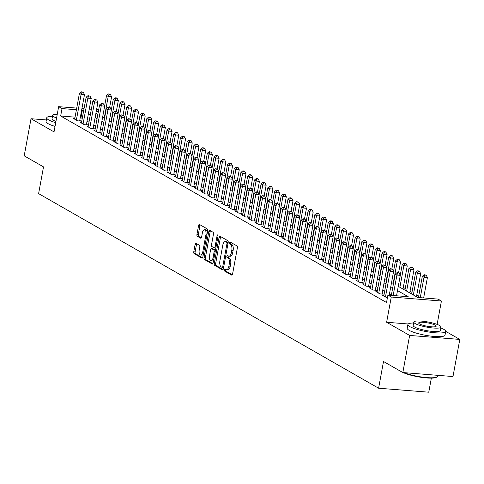 <?xml version="1.0" encoding="UTF-8"?>
<svg xmlns="http://www.w3.org/2000/svg" width="484" height="484" viewBox="0 0 484 484"><rect width="100%" height="100%" fill="white"/><g stroke="black" fill="none" stroke-linecap="round" stroke-linejoin="round"><path stroke-width="0.73" d="M224.364 269.794A1.059 0.49 -85.5 0 0 224.643 271.082L231.648 275.094A1.506 0.702 -85.5 0 0 231.794 275.136A1.506 0.702 -85.5 0 0 232.574 274.011L237.39 247.784A1.506 0.702 -85.5 0 0 236.997 245.945L229.991 241.933A1.059 0.49 -85.5 0 0 229.888 241.903A1.059 0.49 -85.5 0 0 229.343 242.69A1.059 0.49 -85.5 0 0 229.616 243.978L230.523 244.493A4.828 2.251 -85.5 0 1 231.775 250.367L231.376 252.551A4.828 2.251 -85.5 0 1 228.884 256.157A4.828 2.251 -85.5 0 1 228.412 256.006L227.504 255.485A1.059 0.49 -85.5 0 0 227.401 255.455A1.059 0.49 -85.5 0 0 226.851 256.242A1.059 0.49 -85.5 0 0 227.129 257.53L228.037 258.045A4.828 2.251 -85.5 0 1 229.289 263.919L228.89 266.103A4.828 2.251 -85.5 0 1 226.397 269.709A4.828 2.251 -85.5 0 1 225.919 269.558L225.018 269.043A1.059 0.49 -85.5 0 0 224.909 269.007A1.059 0.49 -85.5 0 0 224.364 269.794M225.84 269.509A1.059 0.49 -85.5 0 0 225.719 269.903A1.059 0.49 -85.5 0 0 225.998 271.191L232.296 274.791M230.814 242.405A1.059 0.49 -85.5 0 0 230.699 242.799A1.059 0.49 -85.5 0 0 230.971 244.081L231.878 244.601L230.523 244.493M228.327 255.957A1.059 0.49 -85.5 0 0 228.206 256.351A1.059 0.49 -85.5 0 0 228.484 257.639L229.392 258.154L228.037 258.045M196.038 243.355A1.506 0.702 -85.5 0 0 195.893 243.313A1.506 0.702 -85.5 0 0 195.112 244.438L193.763 251.795A1.506 0.702 -85.5 0 0 194.151 253.628L201.937 258.087A1.506 0.702 -85.5 0 0 202.082 258.135A1.506 0.702 -85.5 0 0 202.863 257.004L207.678 230.777A1.506 0.702 -85.5 0 0 207.285 228.938L199.505 224.485A1.506 0.702 -85.5 0 0 199.354 224.437A1.506 0.702 -85.5 0 0 198.573 225.568L196.946 234.456A1.506 0.702 -85.5 0 0 197.339 236.289L200.666 238.195A1.506 0.702 -85.5 0 0 200.812 238.243A1.506 0.702 -85.5 0 0 201.592 237.118L202.403 232.707A4.035 1.882 -85.5 0 1 204.484 229.694A4.035 1.882 -85.5 0 1 205.93 234.728L202.76 251.995A4.035 1.882 -85.5 0 1 200.678 255.007A4.035 1.882 -85.5 0 1 199.233 249.974L199.759 247.1A1.506 0.702 -85.5 0 0 199.372 245.261L196.038 243.355M75.056 117.146L60.657 116.003L62.019 108.579L58.655 106.655L76.72 108.089M402.827 372.553L409.639 335.436L459.8 339.423L452.988 376.54L402.827 372.553L383.51 361.494L378.609 388.216L38.611 193.618L43.518 166.895L24.2 155.836L31.012 118.725L54.026 131.896L58.655 106.655M408.242 323.984L386.625 322.265L409.639 335.436M386.625 322.265L391.26 297.025L387.902 295.107L408.236 296.722L397.503 290.575M60.657 116.003L386.534 302.524L387.902 295.107M214.273 263.538A1.506 0.702 -85.5 0 0 214.666 265.371L222.446 269.824A1.506 0.702 -85.5 0 0 222.598 269.872A1.506 0.702 -85.5 0 0 223.372 268.747L228.188 242.514A1.506 0.702 -85.5 0 0 227.795 240.681L220.014 236.228A1.506 0.702 -85.5 0 0 219.869 236.18A1.506 0.702 -85.5 0 0 219.089 237.305L214.273 263.538L215.628 263.647A1.506 0.702 -85.5 0 0 216.021 265.48L223.094 269.527M212.192 263.955L204.411 259.503A1.506 0.702 -85.5 0 1 204.018 257.663L208.834 231.437A1.506 0.702 -85.5 0 1 209.608 230.311A1.506 0.702 -85.5 0 1 209.76 230.354L213.087 232.266A1.506 0.702 -85.5 0 1 213.48 234.099L211.526 244.735A1.506 0.702 -85.5 0 0 211.919 246.568L214.128 247.832A1.506 0.702 -85.5 0 0 214.279 247.881A1.506 0.702 -85.5 0 0 215.059 246.755L217.092 235.678A1.059 0.49 -85.5 0 1 217.637 234.891A1.059 0.49 -85.5 0 1 218.012 236.21L213.117 262.879A1.506 0.702 -85.5 0 1 212.337 264.004A1.506 0.702 -85.5 0 1 212.192 263.955L212.494 263.98M46.349 119.941L31.012 118.725M383.873 295.524L382.59 295.421L387.406 297.793M377.151 291.683L375.874 291.58L379.904 293.885L383.292 294.157L382.118 293.479M370.435 287.835L369.153 287.732L373.182 290.043L376.576 290.309L375.396 289.638M363.714 283.987L362.431 283.884L366.467 286.195L369.855 286.461L368.681 285.79M356.992 280.145L355.716 280.042L359.745 282.347L363.133 282.62L361.959 281.942M350.277 276.297L348.994 276.195L353.03 278.5L356.418 278.772L355.238 278.1M343.555 272.45L342.279 272.347L346.308 274.658L349.696 274.924L348.522 274.253M336.84 268.608L335.557 268.505L339.586 270.81L342.974 271.082L341.801 270.405M330.118 264.76L328.836 264.657L332.871 266.962L336.259 267.235L335.085 266.563M323.397 260.912L322.12 260.809L326.149 263.121L329.537 263.387L328.364 262.715M316.681 257.064L315.399 256.968L319.428 259.273L322.822 259.545L321.642 258.867M309.96 253.223L308.677 253.12L312.712 255.425L316.1 255.697L314.927 255.026M303.244 249.375L301.962 249.272L305.991 251.583L309.379 251.849L308.205 251.178M296.523 245.527L295.24 245.43L299.275 247.735L302.663 248.008L301.484 247.33M289.801 241.685L288.524 241.583L292.554 243.888L295.942 244.16L294.768 243.488M283.086 237.838L281.803 237.735L285.832 240.046L289.226 240.312L288.047 239.641M276.364 233.99L275.081 233.893L279.117 236.198L282.505 236.47L281.331 235.793M269.642 230.148L268.366 230.045L272.395 232.35L275.783 232.623L274.609 231.951M262.927 226.3L261.644 226.197L265.68 228.508L269.068 228.775L267.888 228.103M256.205 222.452L254.929 222.356L258.958 224.661L262.346 224.927L261.172 224.255M249.49 218.611L248.207 218.508L252.237 220.813L255.625 221.085L254.451 220.414M242.768 214.763L241.486 214.66L245.521 216.971L248.909 217.237L247.729 216.566M236.047 210.915L234.77 210.812L238.8 213.123L242.188 213.39L241.014 212.718M229.331 207.073L228.049 206.971L232.078 209.276L235.472 209.548L234.292 208.876M222.61 203.226L221.327 203.123L225.362 205.434L228.751 205.7L227.577 205.028M215.894 199.378L214.612 199.275L218.641 201.586L222.029 201.852L220.855 201.181M209.173 195.536L207.89 195.433L211.925 197.738L215.313 198.01L214.134 197.333M202.451 191.688L201.175 191.585L205.204 193.89L208.592 194.163L207.418 193.491M195.736 187.84L194.453 187.738L198.482 190.049L201.876 190.315L200.697 189.643M189.014 183.999L187.732 183.896L191.767 186.201L195.155 186.473L193.981 185.796M182.293 180.151L181.016 180.048L185.045 182.353L188.433 182.625L187.26 181.954M175.577 176.303L174.294 176.2L178.324 178.511L181.718 178.778L180.538 178.106M168.856 172.461L167.579 172.358L171.608 174.663L174.996 174.936L173.823 174.258M162.14 168.613L160.857 168.511L164.887 170.816L168.275 171.088L167.101 170.416M155.418 164.766L154.136 164.663L158.171 166.974L161.559 167.24L160.379 166.569M148.697 160.918L147.42 160.821L151.45 163.126L154.838 163.398L153.664 162.721M141.981 157.076L140.699 156.973L144.728 159.278L148.122 159.551L146.942 158.879M135.26 153.228L133.977 153.125L138.013 155.437L141.401 155.703L140.227 155.031M128.538 149.381L127.262 149.284L131.291 151.589L134.679 151.861L133.505 151.183M121.823 145.539L120.54 145.436L124.576 147.741L127.964 148.013L126.784 147.342M115.101 141.691L113.825 141.588L117.854 143.899L121.242 144.165L120.068 143.494M108.386 137.843L107.103 137.746L111.132 140.051L114.526 140.318L113.347 139.646M101.664 134.001L100.382 133.899L104.417 136.204L107.805 136.476L106.631 135.804M94.943 130.154L93.666 130.051L97.695 132.362L101.083 132.628L99.91 131.957M88.227 126.306L86.945 126.209L90.974 128.514L94.368 128.78L93.188 128.109M81.506 122.464L80.223 122.361L84.258 124.666L87.646 124.939L86.473 124.267M391.344 295.258L389.42 294.151M384.629 291.41L382.699 290.309M377.907 287.563L375.983 286.461M371.192 283.721L369.262 282.614M364.47 279.873L362.54 278.772M357.749 276.025L355.825 274.924M351.033 272.183L349.103 271.076M344.312 268.336L342.382 267.235M337.59 264.488L335.666 263.387M330.874 260.646L328.945 259.539M324.153 256.798L322.229 255.697M317.437 252.951L315.507 251.849M310.716 249.109L308.786 248.002M303.994 245.261L302.07 244.16M297.279 241.413L295.349 240.312M290.557 237.571L288.627 236.464M283.842 233.724L281.912 232.623M277.12 229.876L275.19 228.775M270.399 226.034L268.475 224.927M263.683 222.186L261.753 221.085M256.962 218.338L255.032 217.237M250.24 214.497L248.316 213.39M243.525 210.649L241.595 209.542M236.803 206.801L234.879 205.7M230.088 202.953L228.158 201.852M223.366 199.112L221.436 198.004M216.644 195.264L214.721 194.163M209.929 191.416L207.999 190.315M203.207 187.574L201.277 186.467M196.486 183.726L194.562 182.625M189.77 179.879L187.84 178.778M183.049 176.037L181.125 174.93M176.333 172.189L174.403 171.088M169.612 168.341L167.682 167.24M162.89 164.499L160.966 163.392M156.175 160.652L154.245 159.551M149.453 156.804L147.529 155.703M142.738 152.962L140.808 151.855M136.016 149.114L134.086 148.013M129.295 145.267L127.371 144.165M122.579 141.425L120.649 140.318M115.858 137.577L113.928 136.476M109.136 133.729L107.212 132.628M102.42 129.887L100.49 128.78M95.699 126.04L93.775 124.939M88.983 122.192L87.053 121.091M82.262 118.35L80.277 117.564M74.79 118.616L73.507 118.513L77.537 120.825L80.925 121.091L79.751 120.419M418.684 296.202L416.754 295.101M411.963 292.36L410.033 291.253M405.241 288.512L403.317 287.405M378.609 388.216L428.764 392.203L431.347 378.125M398.278 286.346L417.722 297.472L438.056 299.094L441.42 301.012L391.26 297.025M437.125 324.401L441.42 301.012M459.8 339.423L445.716 331.365M81.935 108.507L84.034 108.676M89.256 109.088L91.355 109.257M96.576 109.668L98.675 109.838M83.623 110.927L81.639 110.14M76.418 109.723L62.019 108.579M392.712 287.835L390.782 286.734M385.99 283.987L384.06 282.886M379.268 280.145L377.345 279.038M372.553 276.297L370.623 275.19M365.831 272.45L363.901 271.349M359.11 268.602L357.186 267.501M352.394 264.76L350.464 263.653M345.673 260.912L343.749 259.811M338.957 257.064L337.027 255.963M332.236 253.223L330.306 252.116M325.514 249.375L323.59 248.274M318.799 245.527L316.869 244.426M312.077 241.685L310.153 240.578M305.362 237.838L303.432 236.737M298.64 233.99L296.71 232.889M291.919 230.148L289.995 229.041M285.203 226.3L283.273 225.199M278.481 222.452L276.552 221.351M271.76 218.611L269.836 217.504M265.044 214.763L263.114 213.662M258.323 210.915L256.399 209.814M251.607 207.073L249.677 205.966M244.886 203.226L242.956 202.124M238.164 199.378L236.24 198.277M231.449 195.536L229.519 194.429M224.727 191.688L222.803 190.587M218.012 187.84L216.082 186.739M211.29 183.999L209.36 182.892M204.569 180.151L202.645 179.044M197.853 176.303L195.923 175.202M191.132 172.455L189.202 171.354M184.41 168.613L182.486 167.506M177.695 164.766L175.765 163.665M170.973 160.918L169.049 159.817M164.257 157.076L162.328 155.969M157.536 153.228L155.606 152.127M150.814 149.381L148.891 148.279M144.099 145.539L142.169 144.432M137.377 141.691L135.447 140.59M130.662 137.843L128.732 136.742M123.94 134.001L122.01 132.894M117.219 130.154L115.295 129.053M110.503 126.306L108.573 125.205M103.782 122.464L101.852 121.357M97.06 118.616L95.136 117.515M90.345 114.768L88.415 113.667M95.911 113.28L97.841 114.381M102.632 117.128L104.556 118.229M109.348 120.97L111.278 122.077M116.069 124.818L117.999 125.919M122.791 128.665L124.715 129.766M129.506 132.507L131.436 133.614M136.228 136.355L138.158 137.456M142.949 140.203L144.873 141.304M149.665 144.044L151.595 145.152M156.386 147.892L158.31 148.993M163.102 151.74L165.032 152.841M169.823 155.582L171.753 156.689M176.545 159.43L178.469 160.537M183.261 163.277L185.191 164.379M189.982 167.125L191.906 168.226M196.698 170.967L198.628 172.074M203.419 174.815L205.349 175.916M210.141 178.663L212.065 179.764M216.856 182.504L218.786 183.611M223.578 186.352L225.508 187.453M230.299 190.2L232.223 191.301M237.015 194.042L238.945 195.149M243.736 197.889L245.66 198.991M250.452 201.737L252.382 202.838M257.173 205.579L259.103 206.686M263.895 209.427L265.819 210.528M270.61 213.275L272.54 214.376M277.332 217.116L279.256 218.223M284.048 220.964L285.977 222.065M290.769 224.812L292.699 225.913M297.491 228.654L299.414 229.761M304.206 232.501L306.136 233.603M310.928 236.349L312.858 237.45M317.649 240.191L319.573 241.298M324.365 244.039L326.295 245.146M331.086 247.887L333.01 248.988M337.802 251.728L339.732 252.836M344.523 255.576L346.453 256.683M351.245 259.424L353.169 260.525M357.96 263.272L359.89 264.373M364.682 267.114L366.606 268.221M371.397 270.961L373.327 272.062M378.119 274.809L380.049 275.91M384.841 278.651L386.764 279.758M391.556 282.499L393.486 283.6M98.373 111.471L96.274 111.302M80.991 117.618L82.353 110.195M226.397 269.709L227.752 269.818A4.828 2.251 -85.5 0 0 230.245 266.212L228.89 266.103M229.392 258.154A4.828 2.251 -85.5 0 1 230.644 264.028L230.245 266.212M228.884 256.157L230.239 256.266A4.828 2.251 -85.5 0 0 232.731 252.66L231.376 252.551M231.878 244.601A4.828 2.251 -85.5 0 1 233.131 250.476L232.731 252.66M220.722 236.634A1.506 0.702 -85.5 0 0 220.444 237.414L215.628 263.647M222.096 267.368A1.059 0.49 -85.5 0 0 222.198 267.404A1.059 0.49 -85.5 0 0 222.743 266.611L226.972 243.591A1.059 0.49 -85.5 0 0 226.7 242.309L225.738 241.758A4.828 2.251 -85.5 0 0 225.266 241.607A4.828 2.251 -85.5 0 0 222.773 245.213L219.887 260.955A4.828 2.251 -85.5 0 0 221.14 266.823L222.096 267.368M222.307 267.386L223.451 267.477A1.059 0.49 -85.5 0 0 223.554 267.513A1.059 0.49 -85.5 0 0 223.602 267.513M228.182 242.544A1.059 0.49 -85.5 0 0 228.055 242.411L226.7 242.309M225.266 241.607L226.621 241.716A4.828 2.251 -85.5 0 1 227.099 241.867L228.055 242.411M212.839 263.659L205.767 259.612L204.411 259.503M210.467 230.765A1.506 0.702 -85.5 0 0 210.189 231.546L205.373 257.772A1.506 0.702 -85.5 0 0 205.767 259.612M214.43 247.856L215.483 247.941A1.506 0.702 -85.5 0 0 215.634 247.989A1.506 0.702 -85.5 0 0 215.864 247.929M209.505 255.776A4.035 1.882 -85.5 0 0 210.945 260.809A4.035 1.882 -85.5 0 0 213.033 257.791L214.146 251.71A1.506 0.702 -85.5 0 0 213.759 249.877L211.544 248.613A1.506 0.702 -85.5 0 0 211.399 248.564A1.506 0.702 -85.5 0 0 210.619 249.69L209.505 255.776M210.945 260.809L212.301 260.918A4.035 1.882 -85.5 0 0 213.656 259.962M215.41 250.379A1.506 0.702 -85.5 0 0 215.114 249.98L213.759 249.877M212.603 248.691A1.506 0.702 -85.5 0 1 212.754 248.673A1.506 0.702 -85.5 0 1 212.899 248.716L215.114 249.98M200.678 255.007L202.034 255.116A4.035 1.882 -85.5 0 0 203.383 254.161M207.376 232.411A4.035 1.882 -85.5 0 0 205.845 229.803L204.484 229.694M200.213 224.891A1.506 0.702 -85.5 0 0 199.928 225.671L198.301 234.565A1.506 0.702 -85.5 0 0 198.694 236.398L201.314 237.898M196.746 243.767A1.506 0.702 -85.5 0 0 196.468 244.547L195.119 251.904A1.506 0.702 -85.5 0 0 195.512 253.737L202.584 257.784M423.657 297.944L427.408 277.495L424.02 277.229L422.338 276.267L418.436 297.533M420.269 297.678L424.02 277.229L424.885 275.094L426.241 275.196L424.214 274.706L424.885 275.094M422.338 276.267L424.214 274.706M426.241 275.196L427.408 277.495M396.541 295.791L400.298 275.342L396.91 275.075L393.153 295.524M397.775 272.934L399.131 273.043L397.104 272.553L397.775 272.934L396.91 275.075L395.228 274.113L391.326 295.379M400.298 275.342L399.131 273.043M397.104 272.553L395.228 274.113M404.134 372.656A19.215 3.648 10.4 0 0 422.998 377.199A19.215 3.648 10.4 0 0 436.991 376.909L436.465 377.26A18.755 3.563 -169.6 0 1 421.836 377.411A18.755 3.563 -169.6 0 1 403.196 372.583M436.991 376.909A19.215 3.648 10.4 0 0 437.476 376.28L437.651 375.318M413.651 322.985A19.215 3.648 10.4 0 0 407.903 324.51A19.215 3.648 10.4 0 0 409.857 326.627A19.215 3.648 10.4 0 0 430.796 332.308A19.215 3.648 10.4 0 0 445.704 331.449A19.215 3.648 10.4 0 0 443.749 329.326A19.215 3.648 10.4 0 0 440.87 327.983M407.903 324.51L407.219 328.219A19.215 3.648 10.4 0 0 409.174 330.342A19.215 3.648 10.4 0 0 430.113 336.017A19.215 3.648 10.4 0 0 445.026 335.158L445.704 331.449M441.039 327.063L440.41 330.475A13.836 2.626 -169.6 0 1 429.677 331.098A13.836 2.626 -169.6 0 1 414.6 327.009A13.836 2.626 -169.6 0 1 413.191 325.478L413.82 322.066A13.836 2.626 10.4 0 0 415.23 323.59A13.836 2.626 10.4 0 0 430.306 327.68A13.836 2.626 10.4 0 0 441.039 327.063A13.836 2.626 10.4 0 0 439.629 325.532A13.836 2.626 10.4 0 0 424.553 321.443A13.836 2.626 10.4 0 0 413.82 322.066M435.291 325.188A8.918 1.694 10.4 0 0 425.575 322.556A8.918 1.694 10.4 0 0 418.66 322.955A8.918 1.694 10.4 0 0 419.567 323.935A8.918 1.694 10.4 0 0 429.284 326.573A8.918 1.694 10.4 0 0 436.199 326.174A8.918 1.694 10.4 0 0 435.291 325.188M52.49 116.275A19.215 3.648 10.4 0 0 46.742 117.793A19.215 3.648 10.4 0 0 48.696 119.917A19.215 3.648 10.4 0 0 55.72 122.664M46.742 117.793L46.059 121.502A19.215 3.648 10.4 0 0 48.019 123.626A19.215 3.648 10.4 0 0 55.037 126.378M55.944 121.423A13.836 2.626 -169.6 0 1 53.446 120.292A13.836 2.626 -169.6 0 1 52.036 118.761L52.659 115.349A13.836 2.626 10.4 0 0 54.069 116.88A13.836 2.626 10.4 0 0 56.574 118.011M57.263 114.254A13.836 2.626 10.4 0 0 52.659 115.349M416.452 296.746L420.693 273.654L417.299 273.381L415.623 272.419L411.66 294.006M413.342 294.968L417.299 273.381L418.17 271.246L419.525 271.355L418.854 270.967L417.498 270.858L418.17 271.246M415.623 272.419L417.498 270.858M419.525 271.355L420.693 273.654M409.73 292.899L413.971 269.806L410.583 269.534L408.901 268.578L404.939 290.158M406.62 291.12L410.583 269.534L411.448 267.398L412.804 267.507L412.132 267.12L410.777 267.017L411.448 267.398M408.901 268.578L410.777 267.017M412.804 267.507L413.971 269.806M403.015 289.057L407.25 265.958L403.862 265.692L402.186 264.73L400.25 275.251M399.899 287.272L403.862 265.692L404.727 263.55L406.088 263.659L405.417 263.278L404.055 263.169L404.727 263.55M402.186 264.73L404.055 263.169M406.088 263.659L407.25 265.958M398.586 272.728L400.534 262.116L397.146 261.844L395.464 260.882L393.534 271.409M393.183 283.43L397.146 261.844L398.011 259.708L399.367 259.817L398.695 259.43L397.34 259.321L398.011 259.708M395.464 260.882L397.34 259.321M399.367 259.817L400.534 262.116M389.227 295.21L393.577 271.494L390.189 271.228L385.445 297.061M391.054 269.092L392.409 269.195L390.382 268.705L391.054 269.092L390.189 271.228L388.507 270.266L383.77 296.099M393.577 271.494L392.409 269.195M390.382 268.705L388.507 270.266M382.015 294.054L386.855 267.652L383.467 267.38L378.73 293.213M384.338 265.244L385.694 265.353L383.667 264.857L384.338 265.244L383.467 267.38L381.791 266.418L377.048 292.251M386.855 267.652L385.694 265.353M383.667 264.857L381.791 266.418M375.294 290.206L380.14 263.804L376.752 263.538L372.008 289.365M377.617 261.396L378.972 261.505L376.945 261.015L377.617 261.396L376.752 263.538L375.07 262.576L370.327 288.404M380.14 263.804L378.972 261.505M376.945 261.015L375.07 262.576M368.572 286.365L373.418 259.956L370.03 259.69L365.287 285.524M370.895 257.555L372.25 257.657L370.224 257.167L370.895 257.555L370.03 259.69L368.348 258.728L363.611 284.562M373.418 259.956L372.25 257.657M370.224 257.167L368.348 258.728M391.865 268.886L393.813 258.268L390.425 257.996L388.743 257.04L386.813 267.561M386.462 279.583L390.425 257.996L391.29 255.861L392.645 255.969L391.973 255.582L390.618 255.479L391.29 255.861M388.743 257.04L390.618 255.479M392.645 255.969L393.813 258.268M361.857 282.517L366.703 256.115L363.309 255.842L358.571 281.676M364.18 253.707L365.535 253.816L363.508 253.32L364.18 253.707L363.309 255.842L361.633 254.88L356.889 280.714M366.703 256.115L365.535 253.816M363.508 253.32L361.633 254.88M385.143 265.038L387.097 254.421L383.703 254.154L382.027 253.192L380.091 263.713M379.746 275.735L383.703 254.154L384.574 252.013L385.929 252.122L385.258 251.74L383.903 251.632L384.574 252.013M382.027 253.192L383.903 251.632M385.929 252.122L387.097 254.421M355.135 278.669L359.981 252.267L356.593 251.995L351.85 277.828M357.458 249.859L358.813 249.968L356.787 249.478L357.458 249.859L356.593 251.995L354.911 251.039L350.174 276.866M359.981 252.267L358.813 249.968M356.787 249.478L354.911 251.039M378.428 261.191L380.376 250.579L376.988 250.307L375.306 249.345L373.376 259.872M373.025 271.893L376.988 250.307L377.853 248.171L379.208 248.28L377.181 247.784L377.853 248.171M375.306 249.345L377.181 247.784M379.208 248.28L380.376 250.579M348.413 274.821L353.26 248.419L349.871 248.153L345.134 273.986M350.743 246.011L352.098 246.12L350.065 245.63L350.743 246.011L349.871 248.153L348.196 247.191L343.452 273.024M353.26 248.419L352.098 246.12M350.065 245.63L348.196 247.191M371.706 257.349L373.654 246.731L370.266 246.459L368.584 245.497L366.654 256.024M366.303 268.045L370.266 246.459L371.131 244.323L372.486 244.432L371.815 244.045L370.46 243.936L371.131 244.323M368.584 245.497L370.46 243.936M372.486 244.432L373.654 246.731M341.698 270.979L346.544 244.577L343.156 244.305L338.413 270.139M344.021 242.169L345.376 242.278L343.35 241.782L344.021 242.169L343.156 244.305L341.474 243.343L336.731 269.177M346.544 244.577L345.376 242.278M343.35 241.782L341.474 243.343M364.99 253.501L366.939 242.883L363.544 242.617L361.869 241.655L359.939 252.176M359.588 264.197L363.544 242.617L364.416 240.475L365.771 240.584L365.099 240.203L363.744 240.094L364.416 240.475M361.869 241.655L363.744 240.094M365.771 240.584L366.939 242.883M334.976 267.132L339.822 240.729L336.434 240.457L331.691 266.291M337.3 238.322L338.655 238.43L336.628 237.94L337.3 238.322L336.434 240.457L334.753 239.501L330.015 265.329M339.822 240.729L338.655 238.43M336.628 237.94L334.753 239.501M358.269 249.653L360.217 239.042L356.829 238.769L355.147 237.807L353.217 248.334M352.866 260.356L356.829 238.769L357.694 236.634L359.049 236.743L358.378 236.355L357.023 236.246L357.694 236.634M355.147 237.807L357.023 236.246M359.049 236.743L360.217 239.042M328.261 263.284L333.107 236.882L329.713 236.615L324.976 262.443M330.584 234.474L331.939 234.583L329.913 234.093L330.584 234.474L329.713 236.615L328.037 235.654L323.294 261.487M333.107 236.882L331.939 234.583M329.913 234.093L328.037 235.654M351.547 245.811L353.495 235.194L350.107 234.922L348.432 233.96L346.496 244.487M346.145 256.508L350.107 234.922L350.979 232.786L352.334 232.895L351.662 232.508L350.307 232.399L350.979 232.786M348.432 233.96L350.307 232.399M352.334 232.895L353.495 235.194M321.539 259.442L326.385 233.04L322.997 232.768L318.254 258.601M323.863 230.632L325.218 230.741L323.191 230.245L323.863 230.632L322.997 232.768L321.315 231.806L316.572 257.639M326.385 233.04L325.218 230.741M323.191 230.245L321.315 231.806M344.832 241.964L346.78 231.346L343.392 231.08L341.71 230.118L339.78 240.639M339.429 252.66L343.392 231.08L344.257 228.938L345.612 229.047L343.586 228.557L344.257 228.938M341.71 230.118L343.586 228.557M345.612 229.047L346.78 231.346M314.818 255.594L319.664 229.192L316.276 228.92L311.533 254.753M317.141 226.784L318.502 226.893L316.469 226.403L317.141 226.784L316.276 228.92L314.594 227.958L309.857 253.791M319.664 229.192L318.502 226.893M316.469 226.403L314.594 227.958M338.11 238.116L340.058 227.504L336.67 227.232L334.989 226.27L333.059 236.797M332.708 248.812L336.67 227.232L337.536 225.096L338.891 225.199L336.864 224.709L337.536 225.096M334.989 226.27L336.864 224.709M338.891 225.199L340.058 227.504M308.102 251.747L312.948 225.344L309.554 225.078L304.817 250.906M310.425 222.936L311.781 223.045L309.754 222.555L310.425 222.936L309.554 225.078L307.878 224.116L303.135 249.95M312.948 225.344L311.781 223.045M309.754 222.555L307.878 224.116M331.395 234.274L333.343 223.656L329.949 223.384L328.273 222.422L326.337 232.949M325.992 244.971L329.949 223.384L330.82 221.248L332.175 221.357L331.504 220.97L330.149 220.861L330.82 221.248M328.273 222.422L330.149 220.861M332.175 221.357L333.343 223.656M301.381 247.905L306.227 221.503L302.839 221.23L298.096 247.064M303.704 219.095L305.059 219.204L303.032 218.707L303.704 219.095L302.839 221.23L301.157 220.268L296.42 246.102M306.227 221.503L305.059 219.204M303.032 218.707L301.157 220.268M324.673 230.426L326.621 219.809L323.233 219.542L321.551 218.58L319.621 229.101M319.271 241.123L323.233 219.542L324.099 217.401L325.454 217.51L324.782 217.128L323.427 217.02L324.099 217.401M321.551 218.58L323.427 217.02M325.454 217.51L326.621 219.809M294.659 244.057L299.505 217.655L296.117 217.383L291.38 243.216M296.988 215.247L298.344 215.356L296.317 214.86L296.988 215.247L296.117 217.383L294.441 216.421L289.698 242.254M299.505 217.655L298.344 215.356M296.317 214.86L294.441 216.421M317.952 226.579L319.9 215.961L316.512 215.695L314.836 214.733L312.9 225.26M312.549 237.275L316.512 215.695L317.377 213.559L318.738 213.662L316.705 213.172L317.377 213.559M314.836 214.733L316.705 213.172M318.738 213.662L319.9 215.961M287.944 240.209L292.79 213.807L289.402 213.541L284.659 239.368M290.267 211.399L291.622 211.508L289.595 211.018L290.267 211.399L289.402 213.541L287.72 212.579L282.977 238.406M292.79 213.807L291.622 211.508M289.595 211.018L287.72 212.579M311.236 222.737L313.184 212.119L309.796 211.847L308.114 210.885L306.184 221.412M305.834 233.433L309.796 211.847L310.661 209.711L312.017 209.82L311.345 209.433L309.99 209.324L310.661 209.711M308.114 210.885L309.99 209.324M312.017 209.82L313.184 212.119M281.222 236.367L286.068 209.965L282.68 209.693L277.937 235.526M283.545 207.557L284.901 207.66L282.874 207.17L283.545 207.557L282.68 209.693L280.998 208.731L276.261 234.565M286.068 209.965L284.901 207.66M282.874 207.17L280.998 208.731M304.515 218.889L306.463 208.271L303.075 208.005L301.393 207.043L299.463 217.564M299.112 229.585L303.075 208.005L303.94 205.863L305.295 205.972L304.624 205.591L303.268 205.482L303.94 205.863M301.393 207.043L303.268 205.482M305.295 205.972L306.463 208.271M274.507 232.52L279.353 206.117L275.959 205.845L271.221 231.679M276.83 203.71L278.185 203.818L276.158 203.322L276.83 203.71L275.959 205.845L274.283 204.883L269.54 230.717M279.353 206.117L278.185 203.818M276.158 203.322L274.283 204.883M297.793 215.041L299.747 204.423L296.353 204.157L294.677 203.195L292.741 213.722M292.397 225.738L296.353 204.157L297.224 202.022L298.58 202.124L296.553 201.634L297.224 202.022M294.677 203.195L296.553 201.634M298.58 202.124L299.747 204.423M267.785 228.672L272.631 202.27L269.243 202.003L264.5 227.831M270.108 199.862L271.464 199.971L269.437 199.481L270.108 199.862L269.243 202.003L267.561 201.042L262.818 226.869M272.631 202.27L271.464 199.971M269.437 199.481L267.561 201.042M291.078 211.199L293.026 200.582L289.638 200.309L287.956 199.347L286.026 209.874M285.675 221.896L289.638 200.309L290.503 198.174L291.858 198.283L291.187 197.895L289.831 197.787L290.503 198.174M287.956 199.347L289.831 197.787M291.858 198.283L293.026 200.582M261.064 224.83L265.91 198.422L262.522 198.156L257.784 223.989M263.387 196.02L264.748 196.123L262.715 195.633L263.387 196.02L262.522 198.156L260.846 197.194L256.103 223.027M265.91 198.422L264.748 196.123M262.715 195.633L260.846 197.194M284.356 207.352L286.304 196.734L282.916 196.468L281.234 195.506L279.304 206.027M278.953 218.048L282.916 196.468L283.781 194.326L285.137 194.435L284.465 194.048L283.11 193.945L283.781 194.326M281.234 195.506L283.11 193.945M285.137 194.435L286.304 196.734M254.348 220.982L259.194 194.58L255.806 194.308L251.063 220.141M256.671 192.172L258.026 192.281L256 191.785L256.671 192.172L255.806 194.308L254.124 193.346L249.381 219.179M259.194 194.58L258.026 192.281M256 191.785L254.124 193.346M277.641 203.504L279.589 192.886L276.195 192.62L274.519 191.658L272.589 202.179M272.238 214.2L276.195 192.62L277.066 190.484L278.421 190.587L276.394 190.097L277.066 190.484M274.519 191.658L276.394 190.097M278.421 190.587L279.589 192.886M247.626 217.134L252.473 190.732L249.085 190.466L244.341 216.294M249.95 188.324L251.305 188.433L249.278 187.943L249.95 188.324L249.085 190.466L247.403 189.504L242.666 215.332M252.473 190.732L251.305 188.433M249.278 187.943L247.403 189.504M270.919 199.656L272.867 189.044L269.479 188.772L267.797 187.81L265.867 198.337M265.516 210.358L269.479 188.772L270.344 186.636L271.699 186.745L271.028 186.358L269.673 186.249L270.344 186.636M267.797 187.81L269.673 186.249M271.699 186.745L272.867 189.044M240.911 213.293L245.757 186.884L242.363 186.618L237.626 212.452M243.234 184.483L244.589 184.585L242.563 184.095L243.234 184.483L242.363 186.618L240.687 185.656L235.944 211.49M245.757 186.884L244.589 184.585M242.563 184.095L240.687 185.656M264.197 195.814L266.146 185.197L262.758 184.924L261.082 183.968L259.146 194.489M258.795 206.511L262.758 184.924L263.629 182.789L264.984 182.898L264.312 182.51L262.951 182.407L263.629 182.789M261.082 183.968L262.951 182.407M264.984 182.898L266.146 185.197M234.189 209.445L239.036 183.043L235.647 182.77L230.904 208.604M236.513 180.635L237.868 180.744L235.841 180.248L236.513 180.635L235.647 182.77L233.966 181.809L229.222 207.642M239.036 183.043L237.868 180.744M235.841 180.248L233.966 181.809M257.482 191.966L259.43 181.349L256.042 181.083L254.36 180.121L252.43 190.642M252.079 202.663L256.042 181.083L256.907 178.941L258.262 179.05L257.591 178.669L256.236 178.56L256.907 178.941M254.36 180.121L256.236 178.56M258.262 179.05L259.43 181.349M250.76 188.119L252.708 177.507L249.321 177.235L247.639 176.273L245.709 186.8M245.358 198.821L249.321 177.235L250.186 175.099L251.541 175.208L250.869 174.821L249.514 174.712L250.186 175.099M247.639 176.273L249.514 174.712M251.541 175.208L252.708 177.507M244.045 184.277L245.993 173.659L242.599 173.387L240.923 172.431L238.987 182.952M238.642 194.973L242.599 173.387L243.47 171.251L244.825 171.36L244.154 170.973L242.799 170.87L243.47 171.251M240.923 172.431L242.799 170.87M244.825 171.36L245.993 173.659M227.468 205.597L232.314 179.195L228.926 178.929L224.183 204.756M229.791 176.787L231.146 176.896L229.12 176.406L229.791 176.787L228.926 178.929L227.244 177.967L222.507 203.794M232.314 179.195L231.146 176.896M229.12 176.406L227.244 177.967M220.752 201.755L225.598 175.347L222.204 175.081L217.467 200.914M223.076 172.945L224.431 173.048L222.404 172.558L223.076 172.945L222.204 175.081L220.529 174.119L215.785 199.952M225.598 175.347L224.431 173.048M222.404 172.558L220.529 174.119M214.031 197.908L218.877 171.505L215.489 171.233L210.746 197.067M216.354 169.097L217.709 169.206L215.683 168.71L216.354 169.097L215.489 171.233L213.807 170.271L209.07 196.105M218.877 171.505L217.709 169.206M215.683 168.71L213.807 170.271M237.323 180.429L239.271 169.811L235.883 169.545L234.202 168.583L232.272 179.104M231.921 191.126L235.883 169.545L236.749 167.403L238.104 167.512L237.432 167.131L236.077 167.022L236.749 167.403M234.202 168.583L236.077 167.022M238.104 167.512L239.271 169.811M207.309 194.06L212.155 167.658L208.767 167.391L204.03 193.219M209.639 165.25L210.994 165.359L208.961 164.869L209.639 165.25L208.767 167.391L207.091 166.429L202.348 192.257M212.155 167.658L210.994 165.359M208.961 164.869L207.091 166.429M230.602 176.581L232.55 165.97L229.162 165.697L227.48 164.735L225.55 175.262M225.199 187.284L229.162 165.697L230.027 163.562L231.388 163.671L229.356 163.175L230.027 163.562M227.48 164.735L229.356 163.175M231.388 163.671L232.55 165.97M200.594 190.218L205.44 163.81L202.052 163.544L197.309 189.377M202.917 161.408L204.272 161.511L202.245 161.021L202.917 161.408L202.052 163.544L200.37 162.582L195.627 188.415M205.44 163.81L204.272 161.511M202.245 161.021L200.37 162.582M223.886 172.74L225.834 162.122L222.446 161.85L220.764 160.888L218.835 171.415M218.484 183.436L222.446 161.85L223.312 159.714L224.667 159.823L223.995 159.436L222.64 159.333L223.312 159.714M220.764 160.888L222.64 159.333M224.667 159.823L225.834 162.122M193.872 186.37L198.718 159.968L195.33 159.696L190.587 185.529M196.195 157.56L197.551 157.669L195.524 157.173L196.195 157.56L195.33 159.696L193.648 158.734L188.911 184.567M198.718 159.968L197.551 157.669M195.524 157.173L193.648 158.734M217.165 168.892L219.113 158.274L215.725 158.008L214.043 157.046L212.113 167.567M211.762 179.588L215.725 158.008L216.59 155.866L217.945 155.975L217.274 155.594L215.918 155.485L216.59 155.866M214.043 157.046L215.918 155.485M217.945 155.975L219.113 158.274M187.157 182.522L192.003 156.12L188.609 155.848L183.872 181.681M189.48 153.712L190.835 153.821L188.808 153.331L189.48 153.712L188.609 155.848L186.933 154.892L182.19 180.72M192.003 156.12L190.835 153.821M188.808 153.331L186.933 154.892M210.443 165.044L212.391 154.432L209.003 154.16L207.327 153.198L205.391 163.725M205.047 175.746L209.003 154.16L209.874 152.024L211.23 152.133L209.203 151.637L209.874 152.024M207.327 153.198L209.203 151.637M211.23 152.133L212.391 154.432M180.435 178.675L185.281 152.272L181.893 152.006L177.15 177.84M182.758 149.865L184.114 149.973L182.087 149.483L182.758 149.865L181.893 152.006L180.211 151.044L175.468 176.878M185.281 152.272L184.114 149.973M182.087 149.483L180.211 151.044M203.728 161.202L205.676 150.584L202.288 150.312L200.606 149.35L198.676 159.877M198.325 171.899L202.288 150.312L203.153 148.177L204.508 148.285L203.837 147.898L202.481 147.789L203.153 148.177M200.606 149.35L202.481 147.789M204.508 148.285L205.676 150.584M173.714 174.833L178.56 148.431L175.172 148.158L170.435 173.992M176.037 146.023L177.398 146.132L175.365 145.636L176.037 146.023L175.172 148.158L173.496 147.197L168.753 173.03M178.56 148.431L177.398 146.132M175.365 145.636L173.496 147.197M197.006 157.354L198.954 146.737L195.566 146.47L193.884 145.509L191.954 156.029M191.603 168.051L195.566 146.47L196.431 144.329L197.787 144.438L197.115 144.057L195.76 143.948L196.431 144.329M193.884 145.509L195.76 143.948M197.787 144.438L198.954 146.737M166.998 170.985L171.844 144.583L168.456 144.311L163.713 170.144M169.321 142.175L170.677 142.284L168.65 141.794L169.321 142.175L168.456 144.311L166.774 143.355L162.031 169.182M171.844 144.583L170.677 142.284M168.65 141.794L166.774 143.355M190.291 153.507L192.239 142.895L188.845 142.623L187.169 141.661L185.239 152.188M184.888 164.209L188.845 142.623L189.716 140.487L191.071 140.596L189.044 140.1L189.716 140.487M187.169 141.661L189.044 140.1M191.071 140.596L192.239 142.895M160.277 167.137L165.123 140.735L161.735 140.469L156.991 166.296M162.6 138.327L163.955 138.436L161.928 137.946L162.6 138.327L161.735 140.469L160.053 139.507L155.316 165.34M165.123 140.735L163.955 138.436M161.928 137.946L160.053 139.507M183.569 149.665L185.517 139.047L182.129 138.775L180.447 137.813L178.517 148.34M178.166 160.361L182.129 138.775L182.994 136.639L184.35 136.748L183.678 136.361L182.323 136.252L182.994 136.639M180.447 137.813L182.323 136.252M184.35 136.748L185.517 139.047M153.561 163.296L158.407 136.893L155.013 136.621L150.276 162.455M155.884 134.485L157.239 134.594L155.213 134.098L155.884 134.485L155.013 136.621L153.337 135.659L148.594 161.493M158.407 136.893L157.239 134.594M155.213 134.098L153.337 135.659M176.848 145.817L178.796 135.199L175.408 134.933L173.732 133.971L171.796 144.492M171.445 156.513L175.408 134.933L176.279 132.791L177.634 132.9L176.963 132.519L175.601 132.41L176.279 132.791M173.732 133.971L175.601 132.41M177.634 132.9L178.796 135.199M146.84 159.448L151.686 133.046L148.298 132.773L143.554 158.607M149.163 130.638L150.518 130.747L148.491 130.25L149.163 130.638L148.298 132.773L146.616 131.811L141.873 157.645M151.686 133.046L150.518 130.747M148.491 130.25L146.616 131.811M170.132 141.969L172.08 131.352L168.692 131.085L167.01 130.123L165.08 140.65M164.729 152.666L168.692 131.085L169.557 128.95L170.912 129.053L168.886 128.562L169.557 128.95M167.01 130.123L168.886 128.562M170.912 129.053L172.08 131.352M140.118 155.6L144.964 129.198L141.576 128.932L136.833 154.759M142.441 126.79L143.796 126.899L141.77 126.409L142.441 126.79L141.576 128.932L139.894 127.97L135.157 153.803M144.964 129.198L143.796 126.899M141.77 126.409L139.894 127.97M163.411 138.128L165.359 127.51L161.971 127.238L160.289 126.276L158.359 136.803M158.008 148.824L161.971 127.238L162.836 125.102L164.191 125.211L162.164 124.715L162.836 125.102M160.289 126.276L162.164 124.715M164.191 125.211L165.359 127.51M133.403 151.758L138.249 125.356L134.855 125.084L130.117 150.917M135.726 122.948L137.081 123.057L135.054 122.561L135.726 122.948L134.855 125.084L133.179 124.122L128.435 149.955M138.249 125.356L137.081 123.057M135.054 122.561L133.179 124.122M156.689 134.28L158.643 123.662L155.249 123.396L153.573 122.434L151.637 132.955M151.292 144.976L155.249 123.396L156.12 121.254L157.475 121.363L156.804 120.982L155.449 120.873L156.12 121.254M153.573 122.434L155.449 120.873M157.475 121.363L158.643 123.662M126.681 147.91L131.527 121.508L128.139 121.236L123.396 147.069M129.004 119.1L130.359 119.209L128.333 118.713L129.004 119.1L128.139 121.236L126.457 120.274L121.72 146.107M131.527 121.508L130.359 119.209M128.333 118.713L126.457 120.274M149.973 130.432L151.922 119.814L148.534 119.548L146.852 118.586L144.922 129.113M144.571 141.128L148.534 119.548L149.399 117.412L150.754 117.515L148.727 117.025L149.399 117.412M146.852 118.586L148.727 117.025M150.754 117.515L151.922 119.814M119.959 144.063L124.805 117.66L121.417 117.394L116.68 143.222M122.289 115.252L123.644 115.361L121.611 114.871L122.289 115.252L121.417 117.394L119.742 116.432L114.998 142.26M124.805 117.66L123.644 115.361M121.611 114.871L119.742 116.432M143.252 126.59L145.2 115.972L141.812 115.7L140.13 114.738L138.2 125.265M137.849 137.287L141.812 115.7L142.677 113.565L144.038 113.673L142.006 113.177L142.677 113.565M140.13 114.738L142.006 113.177M144.038 113.673L145.2 115.972M113.244 140.221L118.09 113.819L114.702 113.546L109.959 139.38M115.567 111.411L116.922 111.514L114.896 111.024L115.567 111.411L114.702 113.546L113.02 112.584L108.277 138.418M118.09 113.819L116.922 111.514M114.896 111.024L113.02 112.584M136.536 122.742L138.484 112.125L135.096 111.858L133.415 110.897L131.485 121.417M131.134 133.439L135.096 111.858L135.962 109.717L137.317 109.826L136.645 109.438L135.29 109.336L135.962 109.717M133.415 110.897L135.29 109.336M137.317 109.826L138.484 112.125M106.522 136.373L111.368 109.971L107.98 109.699L103.237 135.532M108.846 107.563L110.201 107.672L108.174 107.176L108.846 107.563L107.98 109.699L106.298 108.737L101.561 134.57M111.368 109.971L110.201 107.672M108.174 107.176L106.298 108.737M129.815 118.895L131.763 108.277L128.375 108.011L126.693 107.049L124.763 117.576M124.412 129.591L128.375 108.011L129.24 105.875L130.595 105.978L128.569 105.488L129.24 105.875M126.693 107.049L128.569 105.488M130.595 105.978L131.763 108.277M99.807 132.525L104.653 106.123L101.259 105.857L96.522 131.684M102.13 103.715L103.485 103.824L101.458 103.334L102.13 103.715L101.259 105.857L99.583 104.895L94.84 130.722M104.653 106.123L103.485 103.824M101.458 103.334L99.583 104.895M123.093 115.053L125.041 104.435L121.653 104.163L119.978 103.201L118.042 113.728M117.697 125.749L121.653 104.163L122.525 102.027L123.88 102.136L123.208 101.749L121.853 101.64L122.525 102.027M119.978 103.201L121.853 101.64M123.88 102.136L125.041 104.435M93.085 128.683L97.931 102.275L94.543 102.009L89.8 127.843M95.408 99.873L96.764 99.976L94.737 99.486L95.408 99.873L94.543 102.009L92.861 101.047L88.118 126.881M97.931 102.275L96.764 99.976M94.737 99.486L92.861 101.047M116.378 111.205L118.326 100.587L114.938 100.321L113.256 99.359L111.326 109.88M110.975 121.901L114.938 100.321L115.803 98.179L117.158 98.288L116.487 97.901L115.132 97.798L115.803 98.179M113.256 99.359L115.132 97.798M117.158 98.288L118.326 100.587M86.364 124.836L91.21 98.433L87.822 98.161L83.079 123.995M88.687 96.026L90.048 96.135L88.015 95.638L88.687 96.026L87.822 98.161L86.14 97.199L81.403 123.033M91.21 98.433L90.048 96.135M88.015 95.638L86.14 97.199M109.656 107.357L111.604 96.74L108.216 96.473L106.534 95.511L104.605 106.032M104.254 118.054L108.216 96.473L109.082 94.338L110.437 94.441L108.41 93.95L109.082 94.338M106.534 95.511L108.41 93.95M110.437 94.441L111.604 96.74M79.648 120.988L84.494 94.586L81.106 94.32L76.363 120.147M81.971 92.178L83.327 92.287L81.3 91.797L81.971 92.178L81.106 94.32L79.424 93.358L74.681 119.185M84.494 94.586L83.327 92.287M81.3 91.797L79.424 93.358M225.998 271.191L224.643 271.082M230.971 244.081L229.616 243.978M228.484 257.639L227.129 257.53M230.644 264.028L229.289 263.919M233.131 250.476L231.775 250.367M231.951 275.118L231.648 275.094M220.444 237.414L219.089 237.305M222.749 269.848L222.446 269.824M216.021 265.48L214.666 265.371M223.753 266.696L222.743 266.611M227.976 243.67L226.972 243.591M227.099 241.867L225.738 241.758M205.373 257.772L204.018 257.663M210.189 231.546L208.834 231.437M216.064 246.834L215.059 246.755M218.048 235.756L217.092 235.678M214.037 257.875L213.033 257.791M215.156 251.789L214.146 251.71M212.899 248.716L211.544 248.613M203.77 252.073L202.76 251.995M206.934 234.807L205.93 234.728M200.969 238.219L200.666 238.195M198.694 236.398L197.339 236.289M198.301 234.565L196.946 234.456M199.928 225.671L198.573 225.568M202.239 258.111L201.937 258.087M195.512 253.737L194.151 253.628M195.119 251.904L193.763 251.795M196.468 244.547L195.112 244.438M223.554 267.513L222.198 267.404M215.634 247.989L214.279 247.881M212.754 248.673L211.399 248.564"/></g></svg>
